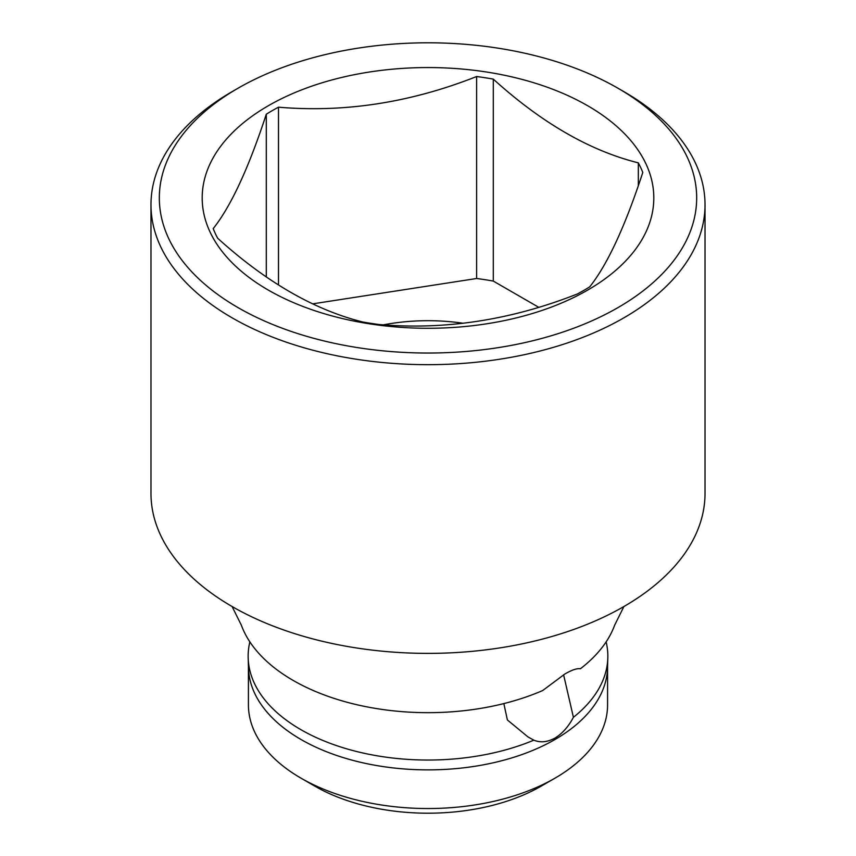<?xml version="1.0" encoding="UTF-8"?>
<svg xmlns="http://www.w3.org/2000/svg" width="856" height="856" viewBox="0 0 856 856"><rect width="100%" height="100%" fill="white"/><g stroke="black" fill="none" stroke-linecap="round" stroke-linejoin="round"><path stroke-width="1.28" d="M607.578 666.203L607.578 704.863A179.578 103.683 180 0 1 554.988 778.168L541.206 786.129A160.093 92.427 180 0 1 314.794 786.129L301.023 778.168A179.578 103.683 180 0 1 301.012 778.168A179.578 103.683 180 0 1 248.422 704.863L248.422 666.203A179.578 103.683 0 0 0 301.023 739.509A179.578 103.683 180 0 0 496.726 761.99A179.578 103.683 180 0 0 607.578 666.203L607.76 659.441A179.846 103.833 180 0 1 573.413 717.307C568.427 726.712 562.285 733.635 554.988 738.054C547.476 742.173 540.425 742.88 533.823 740.162L527.917 736.877L507.394 719.971L503.842 703.589M232.083 606.519L241.392 625.265A190.706 110.103 0 0 0 542.683 690.535L564.907 673.982C571.862 669.948 577.019 668.204 580.379 668.771A190.706 110.103 0 0 0 614.608 625.265L623.917 606.519M563.59 674.753L573.413 717.307M150.977 204.734L150.977 493.441A277.023 159.944 0 0 0 272.133 625.661A277.023 159.944 0 0 0 583.867 625.661A277.023 159.944 0 0 0 623.885 606.54A277.023 159.944 0 0 0 705.023 493.441L705.023 204.734A277.023 159.944 0 0 0 623.885 91.646L617.978 88.232A268.677 155.118 0 0 0 238.022 88.232L232.115 91.646A277.023 159.944 0 0 0 150.977 204.734A277.023 159.944 0 0 0 321.984 352.501A277.023 159.944 0 0 0 623.885 317.833A277.023 159.944 0 0 0 705.023 204.734M533.823 740.162A179.846 103.833 180 0 1 348.916 749.46A179.846 103.833 180 0 1 248.24 659.441A179.846 103.833 180 0 1 249.866 641.893M606.134 641.893A179.846 103.833 180 0 1 607.76 659.441M554.988 778.168A179.578 103.683 180 0 1 301.023 778.168M232.115 91.646L238.022 88.232A268.677 155.118 0 0 0 238.022 307.604A268.677 155.118 0 0 0 617.978 307.604A268.677 155.118 0 0 0 617.978 88.232M587.665 290.098A225.802 130.358 180 0 1 268.335 290.098A225.802 130.358 180 0 1 268.335 105.737A225.802 130.358 180 0 1 587.665 105.737A225.802 130.358 180 0 1 587.665 290.098M278.5 284.973L278.5 107.182A220.227 127.148 0 0 0 272.272 110.638A220.227 127.148 0 0 0 266.291 114.223L266.291 276.884M278.5 107.182C344.54 112.832 410.58 102.613 476.621 76.526A220.227 127.148 0 0 1 493.291 79.116C541.634 122.889 589.987 150.806 638.33 162.843A220.227 127.148 0 0 1 642.792 172.473C625.105 226.466 607.407 264.6 589.709 286.856A220.227 127.148 0 0 1 583.728 290.452A220.227 127.148 0 0 1 577.5 293.908C511.46 319.984 445.42 330.202 379.379 324.552A220.227 127.148 0 0 1 362.709 321.974C314.366 309.925 266.013 282.02 217.67 238.236A220.227 127.148 0 0 1 213.208 228.616C230.895 206.35 248.593 168.225 266.291 114.223M638.33 162.843L638.33 185.634M538.659 307.272L493.291 281.078A220.227 127.148 0 0 0 476.621 278.5L312.75 303.848M493.291 79.116L493.291 281.078M463.085 323.247A141.711 81.823 0 0 0 383.488 324.831M476.621 76.526L476.621 278.5M248.24 659.441L248.422 666.203M314.794 786.129L301.012 778.168"/></g></svg>
